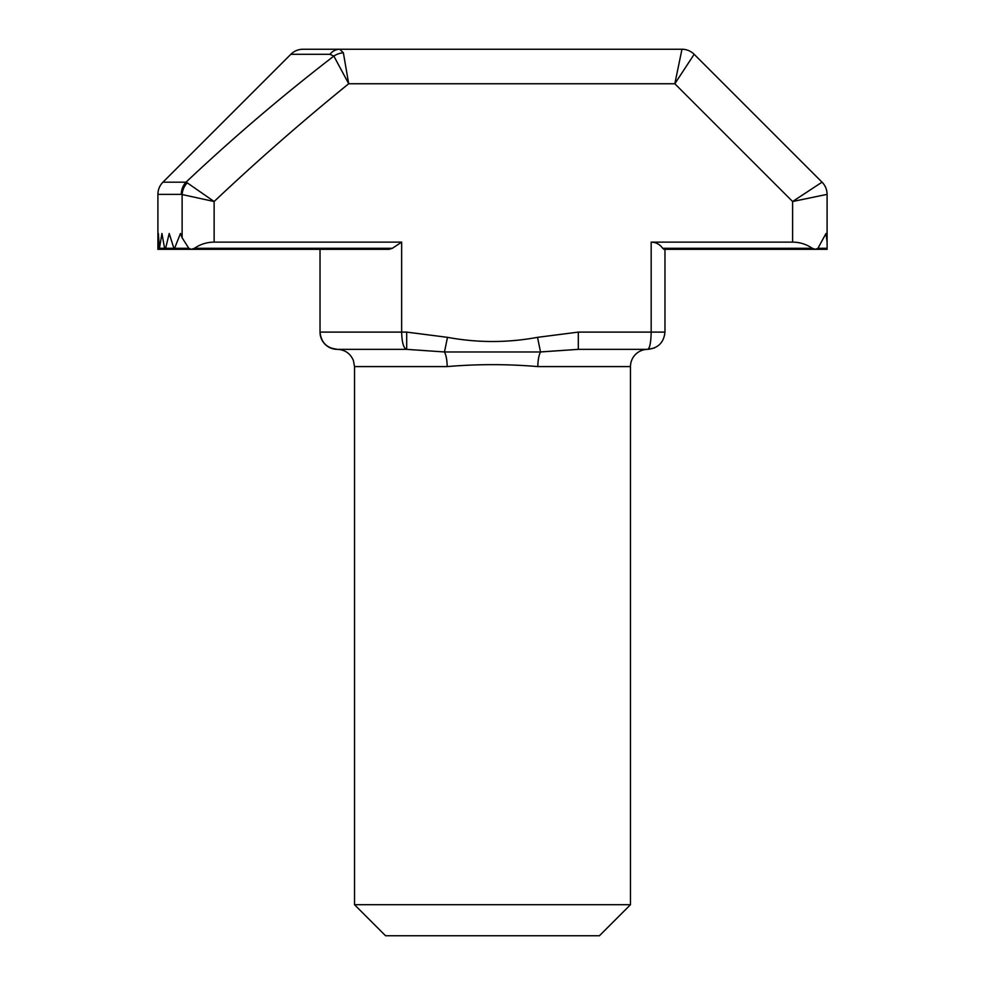 <?xml version="1.0" encoding="UTF-8"?>
<svg xmlns="http://www.w3.org/2000/svg" width="985" height="985" viewBox="0 0 985 985"><rect width="100%" height="100%" fill="white"/><g stroke="black" fill="none" stroke-linecap="round" stroke-linejoin="round"><path stroke-width="1.48" d="M630.474 904.71L599.434 935.75L385.566 935.75L354.526 904.71L630.474 904.71L630.474 366.592A17.25 17.25 0 0 1 647.724 349.355L578.306 349.355L540.519 351.965A17.25 5.664 -90 0 0 537.847 366.592C507.57 364.007 477.331 364.007 447.153 366.592A17.25 5.664 90 0 0 444.481 351.965L406.694 349.355C403.641 348.481 401.954 342.731 401.646 332.105L401.646 242.125L392.35 248.306L389.013 249.316L191.312 249.316L188.812 248.306L182.126 237.754L182.126 194.537L181.302 194.365L157.908 194.365L157.908 248.306L158.351 233.494L159.447 248.306L161.934 233.494L164.594 248.306L165.615 248.306L169.211 233.494L174.197 249.303L180.452 233.494L182.126 237.754M354.526 904.71L354.526 366.592L353.406 360.498C350.34 353.443 344.959 349.724 337.276 349.355L406.694 349.355L406.694 332.105L447.486 337.338C477.503 342.891 507.509 342.891 537.514 337.338L578.306 332.105L578.306 349.355L541.836 351.83M159.693 249.316L191.275 249.316L157.908 249.316L157.908 194.365A17.25 17.25 0 0 1 162.956 182.176L290.834 54.298A17.25 17.25 0 0 1 303.023 49.25L681.977 49.25A17.25 17.25 0 0 1 694.166 54.298L822.044 182.176A17.25 17.25 0 0 1 827.092 194.365L827.092 242.125L825.996 233.494L817.919 248.306L815.42 249.316L812.305 248.306C806.37 244.243 799.795 242.175 792.605 242.125L792.605 201.519L822.044 182.176M157.92 248.306L173.532 248.306M815.469 249.316L827.092 249.316L827.092 242.125M157.908 194.365A17.25 17.25 0 0 1 162.956 182.176L186.005 182.176C233.248 137.641 282.535 95.607 333.853 56.083L329.913 54.298A17.25 13.901 -90 0 1 339.751 49.25L343.371 52.808L348.702 83.75C302.37 121.315 257.516 160.567 214.127 201.519L214.127 242.125C206.924 242.175 200.361 244.243 194.414 248.306L191.312 249.316M578.306 332.105L651.171 332.105L651.171 242.125C656.035 242.273 659.876 244.329 662.683 248.306L663.915 249.316L815.42 249.316M214.127 242.125L401.646 242.125M651.171 242.125L792.605 242.125M330.677 348.037L337.276 349.355A17.25 17.25 0 0 1 320.026 332.105L320.026 249.316M664.974 249.316L664.974 332.105C663.878 342.509 658.128 348.247 647.724 349.355L654.323 348.037M827.092 194.365L792.605 201.519L674.824 83.75L681.977 49.25M694.166 54.298L674.824 83.75L348.702 83.75L333.853 56.083A17.25 15.292 -19 0 1 343.371 52.808M214.127 201.519L182.126 194.537A17.25 15.785 113.5 0 1 187.236 182.828L214.127 201.519M181.302 194.365A17.25 16.043 90 0 1 186.005 182.176L187.236 182.828M537.514 337.338L540.519 351.965L444.481 351.965L447.486 337.338M337.276 349.355C326.872 348.247 321.122 342.509 320.026 332.105L406.694 332.105M664.974 332.105L651.171 332.105C650.95 342.509 649.804 348.247 647.724 349.355M630.474 366.592L537.847 366.592M447.153 366.592L354.526 366.592M175.121 248.306L188.812 248.306M817.919 248.306L827.092 248.306M194.414 248.306L392.35 248.306M662.683 248.306L812.305 248.306M329.913 54.298L290.834 54.298M165.098 249.316L174.308 249.316M157.908 249.316L191.275 249.316"/></g></svg>
